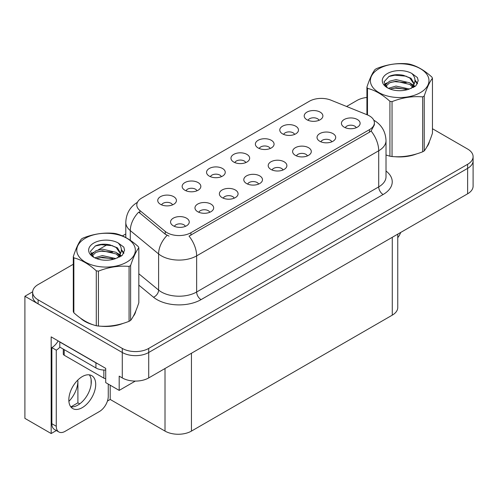 <?xml version="1.0" encoding="UTF-8"?>
<svg xmlns="http://www.w3.org/2000/svg" width="498" height="498" viewBox="0 0 498 498"><rect width="100%" height="100%" fill="white"/><g stroke="black" fill="none" stroke-linecap="round" stroke-linejoin="round"><path stroke-width="0.75" d="M356.244 127.712A5.609 3.237 0 0 0 354.738 126.137A5.609 3.237 0 0 0 349.216 125.315A5.609 3.237 0 0 0 345.307 127.712M357.383 119.52A9.344 5.397 0 0 0 345.407 118.922A9.344 5.397 0 0 0 342.313 125.627A9.344 5.397 0 0 0 344.168 127.152A9.344 5.397 0 0 0 359.239 125.627A9.344 5.397 0 0 0 357.383 119.52M270.196 148.497A5.609 3.237 0 0 0 268.69 146.922A5.609 3.237 0 0 0 263.162 146.101A5.609 3.237 0 0 0 259.253 148.497M271.335 140.305A9.344 5.397 0 0 0 259.358 139.701A9.344 5.397 0 0 0 256.258 146.412A9.344 5.397 0 0 0 258.113 147.937A9.344 5.397 0 0 0 273.19 146.412A9.344 5.397 0 0 0 271.335 140.305M294.604 134.404A5.609 3.237 0 0 0 293.098 132.829A5.609 3.237 0 0 0 287.576 132.007A5.609 3.237 0 0 0 283.661 134.404M295.744 126.212A9.344 5.397 0 0 0 283.767 125.608A9.344 5.397 0 0 0 280.673 132.319A9.344 5.397 0 0 0 282.522 133.844A9.344 5.397 0 0 0 297.599 132.319A9.344 5.397 0 0 0 295.744 126.212M196.965 190.778A5.609 3.237 0 0 0 195.459 189.196A5.609 3.237 0 0 0 189.937 188.375A5.609 3.237 0 0 0 186.022 190.778M198.104 182.585A9.344 5.397 0 0 0 186.128 181.982A9.344 5.397 0 0 0 183.034 188.692A9.344 5.397 0 0 0 184.883 190.217A9.344 5.397 0 0 0 199.959 188.692A9.344 5.397 0 0 0 198.104 182.585M258.605 184.086A5.609 3.237 0 0 0 257.099 182.511A5.609 3.237 0 0 0 251.577 181.689A5.609 3.237 0 0 0 247.668 184.086M259.744 175.894A9.344 5.397 0 0 0 247.767 175.29A9.344 5.397 0 0 0 244.674 182A9.344 5.397 0 0 0 246.529 183.525A9.344 5.397 0 0 0 261.599 182A9.344 5.397 0 0 0 259.744 175.894M209.789 212.273A5.609 3.237 0 0 0 208.282 210.691A5.609 3.237 0 0 0 202.754 209.876A5.609 3.237 0 0 0 198.845 212.273M210.928 204.08A9.344 5.397 0 0 0 198.951 203.477A9.344 5.397 0 0 0 195.851 210.187A9.344 5.397 0 0 0 197.706 211.712A9.344 5.397 0 0 0 212.783 210.187A9.344 5.397 0 0 0 210.928 204.08M319.013 120.311A5.609 3.237 0 0 0 317.506 118.736A5.609 3.237 0 0 0 311.985 117.914A5.609 3.237 0 0 0 308.075 120.311M320.152 112.118A9.344 5.397 0 0 0 308.175 111.521A9.344 5.397 0 0 0 305.081 118.225A9.344 5.397 0 0 0 306.936 119.75A9.344 5.397 0 0 0 322.007 118.225A9.344 5.397 0 0 0 320.152 112.118M283.013 169.992A5.609 3.237 0 0 0 281.513 168.417A5.609 3.237 0 0 0 275.985 167.596A5.609 3.237 0 0 0 272.076 169.992M284.153 161.8A9.344 5.397 0 0 0 272.176 161.196A9.344 5.397 0 0 0 269.082 167.907A9.344 5.397 0 0 0 270.937 169.432A9.344 5.397 0 0 0 286.008 167.907A9.344 5.397 0 0 0 284.153 161.8M331.836 141.806A5.609 3.237 0 0 0 330.33 140.231A5.609 3.237 0 0 0 324.808 139.409A5.609 3.237 0 0 0 320.893 141.806M332.975 133.613A9.344 5.397 0 0 0 320.998 133.016A9.344 5.397 0 0 0 317.898 139.72A9.344 5.397 0 0 0 319.753 141.245A9.344 5.397 0 0 0 334.83 139.72A9.344 5.397 0 0 0 332.975 133.613M307.428 155.899A5.609 3.237 0 0 0 305.921 154.324A5.609 3.237 0 0 0 300.394 153.502A5.609 3.237 0 0 0 296.484 155.899M308.567 147.707A9.344 5.397 0 0 0 296.59 147.109A9.344 5.397 0 0 0 293.49 153.814A9.344 5.397 0 0 0 295.345 155.339A9.344 5.397 0 0 0 310.422 153.814A9.344 5.397 0 0 0 308.567 147.707M221.373 176.684A5.609 3.237 0 0 0 219.867 175.103A5.609 3.237 0 0 0 214.345 174.288A5.609 3.237 0 0 0 210.436 176.684M222.513 168.492A9.344 5.397 0 0 0 210.536 167.888A9.344 5.397 0 0 0 207.442 174.599A9.344 5.397 0 0 0 209.297 176.124A9.344 5.397 0 0 0 224.368 174.599A9.344 5.397 0 0 0 222.513 168.492M245.788 162.591A5.609 3.237 0 0 0 244.281 161.01A5.609 3.237 0 0 0 238.754 160.194A5.609 3.237 0 0 0 234.844 162.591M246.921 154.399A9.344 5.397 0 0 0 234.944 153.795A9.344 5.397 0 0 0 231.85 160.505A9.344 5.397 0 0 0 233.705 162.031A9.344 5.397 0 0 0 248.776 160.505A9.344 5.397 0 0 0 246.921 154.399M185.374 226.366A5.609 3.237 0 0 0 183.874 224.785A5.609 3.237 0 0 0 178.346 223.963A5.609 3.237 0 0 0 174.437 226.366M186.513 218.174A9.344 5.397 0 0 0 174.537 217.57A9.344 5.397 0 0 0 171.443 224.281A9.344 5.397 0 0 0 173.298 225.806A9.344 5.397 0 0 0 188.369 224.281A9.344 5.397 0 0 0 186.513 218.174M234.197 198.179A5.609 3.237 0 0 0 232.691 196.598A5.609 3.237 0 0 0 227.169 195.782A5.609 3.237 0 0 0 223.253 198.179M235.336 189.987A9.344 5.397 0 0 0 223.359 189.383A9.344 5.397 0 0 0 220.259 196.094A9.344 5.397 0 0 0 222.114 197.619A9.344 5.397 0 0 0 237.191 196.094A9.344 5.397 0 0 0 235.336 189.987M172.557 204.871A5.609 3.237 0 0 0 171.051 203.29A5.609 3.237 0 0 0 165.523 202.468A5.609 3.237 0 0 0 161.613 204.871M173.696 196.679A9.344 5.397 0 0 0 161.719 196.075A9.344 5.397 0 0 0 158.619 202.779A9.344 5.397 0 0 0 160.474 204.311A9.344 5.397 0 0 0 175.551 202.779A9.344 5.397 0 0 0 173.696 196.679M369.46 115.91A16.826 9.711 0 0 0 367.213 114.82L330.927 100.154A16.826 9.711 0 0 0 309.383 101.243L141.725 198.042A16.826 9.711 0 0 0 136.794 204.908A16.826 9.711 0 0 0 139.838 210.48L165.243 231.427A16.826 9.711 0 0 0 190.921 232.722L369.46 129.648A16.826 9.711 0 0 0 374.384 122.776A16.826 9.711 0 0 0 369.46 115.91M32.656 291.791L24.9 296.266L122.278 352.491A18.694 10.794 0 0 0 148.709 352.491L467.622 168.368A18.694 10.794 0 0 0 473.1 160.736A18.694 10.794 0 0 1 467.622 168.368L148.709 352.491A18.694 10.794 0 0 1 122.278 352.491L38.116 303.898A18.694 10.794 0 0 1 32.644 296.266L32.644 292.202A18.694 10.794 0 0 0 38.116 299.833L122.278 348.419A18.694 10.794 0 0 0 148.709 348.419L467.622 164.296A18.694 10.794 0 0 0 473.1 156.665A18.694 10.794 0 0 0 467.622 149.033L432.451 128.727M56.367 430.533L51.163 433.534L51.163 336.872L105.707 368.364L105.707 382.607L119.19 390.395L119.19 376.146L122.278 377.926A18.694 10.794 0 0 0 148.709 377.926L467.622 193.803A18.694 10.794 0 0 0 473.1 186.171L473.1 156.665M135.307 381.088L119.19 390.395M51.163 433.534L24.9 418.376L24.9 296.266M397.753 234.141L397.753 307.515A18.694 10.794 180 0 1 392.281 315.147L191.45 431.094A18.694 10.794 180 0 1 165.012 431.094L110.201 399.452L110.201 385.203M91.122 384.425L91.122 379.414M110.201 399.452L107.431 401.052M70.909 406.872L77.906 402.832L79.717 403.878M68.892 401.344A19.939 11.51 120 0 0 77.906 380.958L77.277 380.596M77.906 402.832L77.906 380.958M80.471 318.129A29.911 17.268 0 0 0 84.909 321.403A29.911 17.268 0 0 0 92.889 324.696M374.384 122.776L374.384 124.842L371.091 130.999L369.46 132.182L189.028 236.108A21.806 12.593 60 0 1 196.648 255.872A24.925 14.392 180 0 1 161.402 255.872A24.925 14.392 180 0 1 158.607 253.949L130.302 230.611A24.925 14.392 180 0 1 125.795 222.357L125.795 237.546M169.021 236.108L165.243 234.197L138.705 212.104A21.806 14.585 129.5 0 0 130.302 230.611L130.302 240.291M386.012 155.027A29.911 17.268 0 0 0 386.51 155.177M394.572 156.683A29.911 17.268 0 0 0 416.726 153.857M426.83 146.922A29.911 17.268 0 0 0 429.438 141.438M100.951 326.209A29.911 17.268 0 0 0 123.106 323.383M133.203 316.442A29.911 17.268 0 0 0 135.811 310.957M366.914 97.459A18.694 10.794 0 0 0 357.029 100.447L346.577 106.479M125.795 233.948L122.408 235.903M107.661 244.418L98.168 249.896M73.293 264.264L38.116 284.57A18.694 10.794 0 0 0 32.644 292.202M400.734 232.423A12.462 7.196 -60 0 1 397.753 237.727M82.27 407.638A19.005 10.975 120 0 0 94.682 390.893A19.005 10.975 120 0 0 91.769 375.666A19.005 10.975 120 0 0 82.27 376.606A19.005 10.975 120 0 0 69.851 393.352A19.005 10.975 120 0 0 72.764 408.584A19.005 10.975 120 0 0 82.27 407.638M89.31 374.838A19.005 10.975 -60 0 1 89.59 390.376A19.005 10.975 -60 0 1 77.862 405.098A19.005 10.975 -60 0 1 70.822 406.86M108.265 384.083L108.265 396.246A12.462 7.196 -60 0 1 99.451 411.51L65.082 431.349A12.462 7.196 -60 0 1 58.851 431.965A12.462 7.196 -60 0 1 56.274 426.263L56.274 350.15L51.867 347.604A12.462 7.196 120 0 0 58.16 340.912M59.897 347.156A12.462 7.196 -60 0 1 56.274 350.15M58.851 431.965L54.444 429.425A12.462 7.196 -60 0 1 51.867 423.717L51.867 347.604M97.577 363.671A12.462 7.196 180 0 1 95.927 362.868L59.797 342.008A12.462 7.196 0 0 0 59.941 341.939M95.927 362.868L95.927 367.954A12.462 7.196 0 0 0 105.707 370.039M59.797 342.008L59.797 347.094L95.927 367.954M428.405 143.804A29.6 17.088 180 0 1 428.081 144.482M413.757 154.704A29.6 17.088 180 0 1 398.668 156.752M134.777 313.323A29.6 17.088 180 0 1 134.46 314.001M120.136 324.223A29.6 17.088 180 0 1 105.047 326.271M89.204 323.239A29.6 17.088 180 0 1 85.133 321.272A29.6 17.088 180 0 1 82.444 319.492M63.29 349.11L63.29 353.966A3.113 1.799 0 0 0 64.205 355.236L103.858 378.131A3.113 1.799 0 0 0 105.707 378.648M378.972 68.699A29.289 16.907 -0 0 0 378.972 92.609A29.289 16.907 -0 0 0 420.393 92.609A29.289 16.907 -0 0 0 420.393 68.699A29.289 16.907 -0 0 0 378.972 68.699M386.012 154.996L389.915 156.204A33.646 19.428 -0 0 0 392.044 156.534C402.216 157.424 412.425 155.843 422.684 151.797A33.646 19.428 -0 0 0 423.474 151.348A33.646 19.428 -0 0 0 424.24 150.894C426.967 147.483 429.706 141.588 432.451 133.203L432.451 78.298A33.646 19.428 -0 0 0 431.884 77.072C424.383 70.28 416.907 65.96 409.449 64.118A33.646 19.428 -0 0 0 407.32 63.788C397.068 62.91 386.853 64.491 376.681 68.531A33.646 19.428 -0 0 0 375.89 68.973A33.646 19.428 -0 0 0 375.125 69.427C372.373 72.889 369.641 78.784 366.914 87.119A33.646 19.428 -0 0 0 367.487 88.351L367.487 114.932M389.915 156.204L389.915 101.299C382.42 94.508 374.944 90.188 367.487 88.351M389.915 101.299A33.646 19.428 -0 0 0 392.044 101.629L392.044 156.534M422.684 151.797L422.684 96.886C412.512 95.996 402.297 97.577 392.044 101.629M422.684 96.886A33.646 19.428 -0 0 0 423.474 96.444A33.646 19.428 -0 0 0 424.24 95.99L424.24 150.894M409.375 89.024L395.997 86.067L388.409 88.308M407.507 89.634L395.997 87.685L390.115 89.049M413.564 87.355L413.433 87.013M413.035 86.198L409.754 82.811L395.997 79.605L389.61 81.199L385.925 84.343L385.44 86.054M412.512 87.001L409.754 84.43L395.997 81.224L389.61 82.811L385.732 86.372M411.255 88.401L413.446 85.363L413.925 83.234L411.062 78.292L403.243 75.273C397.914 74.19 393.177 74.563 389.019 76.406L384.008 81.871L387.376 87.729M413.178 87.555L413.925 84.517M413.882 83.876L409.754 77.968L403.617 75.347M387.369 73.548A17.411 10.053 -0 0 0 387.369 87.76A17.411 10.053 -0 0 0 409.138 89.092L415.923 85.799L418.214 80.651L417.43 77.582L411.722 73.393A17.411 10.053 -0 0 0 387.369 73.548M411.722 73.393C415.351 77.078 415.923 81.068 413.446 85.363M366.914 114.702L366.914 87.119M432.451 78.298C429.724 81.709 426.991 87.604 424.24 95.99M406.231 89.092L394.889 88.121L390.376 88.943M414.517 86.801L413.72 86.16M413.24 85.812L412.431 85.283M406.231 82.631L394.889 81.66L390.376 82.481M386.012 84.187L384.68 85.009M417.349 83.876L414.959 80.738M406.275 76.182L394.889 75.198L388.814 76.499M418.208 80.813L417.43 77.582M415.033 86.459L413.863 85.463M413.514 85.202L410.726 83.527M387.108 82.83L384.381 84.417M417.548 83.49L414.959 79.923M85.351 238.218A29.289 16.907 -0 0 0 85.351 262.129A29.289 16.907 -0 0 0 126.766 262.129A29.289 16.907 -0 0 0 126.766 238.218A29.289 16.907 -0 0 0 85.351 238.218M82.27 238.492A33.646 19.428 -0 0 0 81.498 238.953C78.752 242.408 76.013 248.303 73.293 256.638A33.646 19.428 -0 0 0 73.86 257.871L73.86 312.775C81.317 319.548 88.793 323.862 96.288 325.723A33.646 19.428 -0 0 0 98.423 326.053C108.595 326.943 118.804 325.362 129.063 321.316A33.646 19.428 -0 0 0 129.853 320.874A33.646 19.428 -0 0 0 130.619 320.413C133.346 317.008 136.085 311.107 138.83 302.728L138.83 247.817A33.646 19.428 -0 0 0 138.257 246.591C130.762 239.799 123.286 235.479 115.829 233.643A33.646 19.428 -0 0 0 113.7 233.313C103.447 232.435 93.232 234.016 83.06 238.05A33.646 19.428 -0 0 0 82.27 238.492M96.288 325.723L96.288 270.819C88.793 264.027 81.317 259.713 73.86 257.871M96.288 270.819A33.646 19.428 -0 0 0 98.423 271.149L98.423 326.053M129.063 321.316L129.063 266.411C118.891 265.521 108.676 267.102 98.423 271.149M129.063 266.411A33.646 19.428 -0 0 0 129.853 265.969A33.646 19.428 -0 0 0 130.619 265.509L130.619 320.413M73.293 256.638L73.293 311.549A33.646 19.428 -0 0 0 73.86 312.775M115.754 258.549L102.376 255.586L94.782 257.833M113.886 259.153L102.376 257.205L96.488 258.568M119.937 256.875L119.806 256.532M119.414 255.717L116.134 252.33L102.376 249.125L95.99 250.718L92.304 253.868L91.819 255.58M118.885 256.526L116.134 253.949L102.376 250.743L95.99 252.33L92.111 255.891M117.634 257.92L119.819 254.895L120.304 252.76L117.441 247.811L109.622 244.798C104.294 243.709 99.55 244.088 95.398 245.925L90.387 251.39L93.755 257.248M119.551 257.074L120.304 254.042M120.261 253.395L116.134 247.487L109.996 244.867M93.749 243.068A17.411 10.053 -0 0 0 93.749 257.279A17.411 10.053 -0 0 0 115.511 258.618L122.303 255.325L124.587 250.177L123.809 247.101L118.101 242.912A17.411 10.053 -0 0 0 93.749 243.068M118.101 242.912C121.73 246.603 122.303 250.594 119.819 254.883M138.83 247.817C136.103 251.229 133.371 257.124 130.619 265.509M112.61 258.611L101.262 257.64L96.749 258.462M120.896 256.321L120.099 255.679M119.62 255.331L118.81 254.802M112.61 252.15L101.262 251.179L96.749 252M92.385 253.706L91.059 254.528M123.728 253.395L121.338 250.257M112.654 245.701L101.262 244.717L95.193 246.018M124.587 250.332L123.809 247.101M121.412 255.984L120.242 254.982M119.894 254.721L117.105 253.052M93.487 252.355L90.761 253.936M123.921 253.015L121.338 249.448M467.622 193.803L467.622 164.296M148.709 377.926L148.709 348.419M122.278 377.926L122.278 348.419M191.45 431.094L191.45 353.25M392.281 315.147L392.281 237.303M165.012 431.094L165.012 368.514M139.838 210.48L139.838 213.25M165.243 231.427L165.243 234.197M190.921 232.722L190.921 235.261M369.46 129.648L369.46 132.182M386.012 171.007A31.156 17.99 180 0 1 383.118 194.519L201.055 299.628A6.231 3.598 60 0 1 196.648 291.996L378.71 186.887A24.925 14.392 0 0 0 386.012 176.709L386.012 140.585A24.925 14.392 180 0 1 378.71 150.763A21.806 12.593 -120 0 0 371.091 130.999M201.055 299.628A31.156 17.99 180 0 1 156.995 299.628A31.156 17.99 180 0 1 153.502 297.225L138.83 285.124M167.104 235.355A21.806 14.585 129.5 0 0 158.607 253.949L158.607 290.073A24.925 14.392 0 0 0 161.402 291.996A24.925 14.392 0 0 0 196.648 291.996L196.648 255.872L378.71 150.763L378.71 186.887A6.231 3.598 60 0 0 383.118 194.519M38.116 299.833L38.116 303.898M138.83 273.769L158.607 290.073A6.231 4.171 -50.5 0 1 153.502 297.225M56.274 426.263L51.867 423.717M103.858 378.131L103.858 370.045M64.205 355.236L64.205 349.64M386.012 140.585C385.589 131.621 381.649 124.905 374.191 120.429L373.774 120.192M137.61 202.2C130.152 206.676 126.218 213.393 125.795 222.357M429.282 141.806L429.282 142.154M135.661 311.331L135.661 311.68"/></g></svg>
